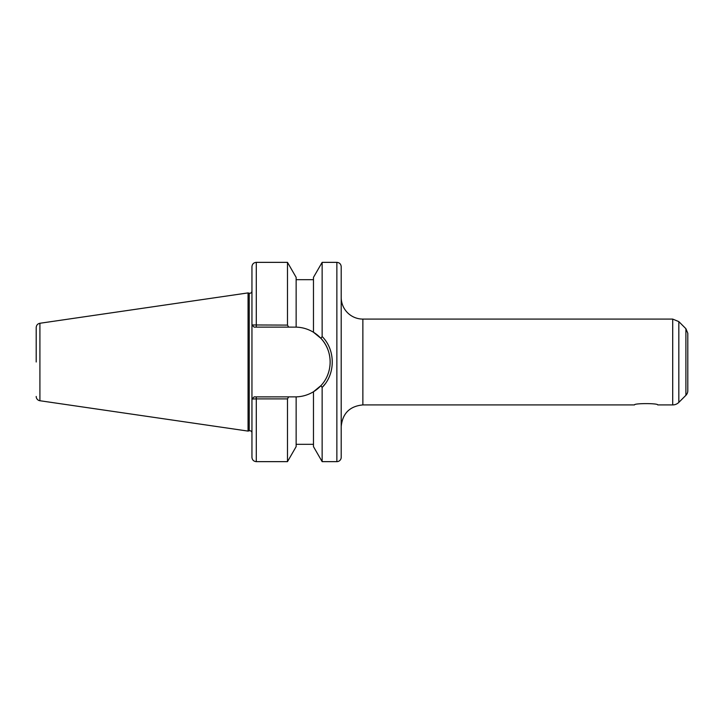 <?xml version="1.0" encoding="UTF-8"?>
<svg xmlns="http://www.w3.org/2000/svg" width="724" height="724" viewBox="0 0 724 724"><rect width="100%" height="100%" fill="white"/><g stroke="black" fill="none" stroke-linecap="round" stroke-linejoin="round"><path stroke-width="1.09" d="M657.709 404.915C658.424 403.187 633.781 403.187 634.486 404.915C633.781 403.187 658.424 403.187 657.709 404.915L672.705 404.915A8.661 8.661 0 0 0 678.831 402.381L678.831 321.619L672.705 319.085L672.705 404.915M341.203 426.581C342.488 413.422 349.71 406.2 362.869 404.915L362.869 319.085A21.666 21.666 0 0 1 341.203 297.419M341.203 362L341.203 457.315A4.335 4.335 0 0 1 336.868 461.65L336.868 262.35C339.502 262.613 340.95 264.052 341.203 266.685L341.203 362M685.899 395.313L685.899 328.687L687.8 333.284L687.8 390.716A6.498 6.498 0 0 1 685.899 395.313L678.831 402.381M288.65 327.121L296.143 327.13L296.143 277.364L287.482 262.35L287.482 325.103L251.952 324.958L251.952 266.685C252.214 264.052 253.653 262.613 256.287 262.35L256.287 327.121L288.65 327.121L287.482 325.103M325.157 383.892L322.144 387.458C335.619 374.046 335.61 349.936 322.144 336.542L322.144 262.35L313.474 277.364L313.474 332.244L320.904 338.343C333.176 351.231 333.185 372.76 320.904 385.657L313.474 391.756C308.08 394.987 302.306 396.689 296.143 396.87L254.124 396.879L251.952 399.042L251.952 324.958L254.124 327.121L256.287 327.121M252.033 399.042L256.206 398.897M255.662 398.897L253.798 398.951M253.572 398.96L252.839 398.996M254.124 396.879L251.952 399.042L251.952 457.315C252.214 459.948 253.653 461.387 256.287 461.65L287.482 461.65L287.482 398.897L288.65 396.879M256.287 396.879L256.287 398.897L287.482 398.897M295.283 396.879A34.879 34.879 0 0 0 296.143 396.87L296.143 446.636L287.482 461.65M320.904 385.657A34.879 34.879 0 0 1 313.474 391.756L320.904 385.657L322.08 387.376M322.144 387.458L322.144 461.65L336.868 461.65M322.144 336.542L320.904 338.343L313.474 332.244A34.879 34.879 0 0 1 329.827 366.787M252.033 324.958L254.124 327.121M295.283 327.121A34.879 34.879 0 0 1 296.143 327.13C302.306 327.311 308.08 329.013 313.474 332.244M251.952 291.129C251.726 292.713 250.821 293.41 249.228 293.22L249.228 430.78A2.163 2.163 0 0 1 251.952 432.871M328.968 371.041A34.879 34.879 0 0 1 327.519 375.294M36.2 362L36.2 327.547C36.381 325.203 37.612 323.773 39.91 323.266L39.91 400.734A4.335 4.335 0 0 1 36.2 396.453M39.91 323.266L248.061 292.903L248.061 431.097L39.91 400.734M313.474 391.756L313.474 446.636L322.144 461.65M256.287 398.897L256.287 461.65M362.869 404.915L634.486 404.915M362.869 319.085L672.705 319.085M685.899 328.687L678.831 321.619M256.287 262.35L287.482 262.35M322.144 262.35L336.868 262.35M296.143 279.681L313.474 279.681M249.228 293.22L248.061 292.903M249.228 430.78L248.061 431.097M296.143 444.319L313.474 444.319"/></g></svg>
